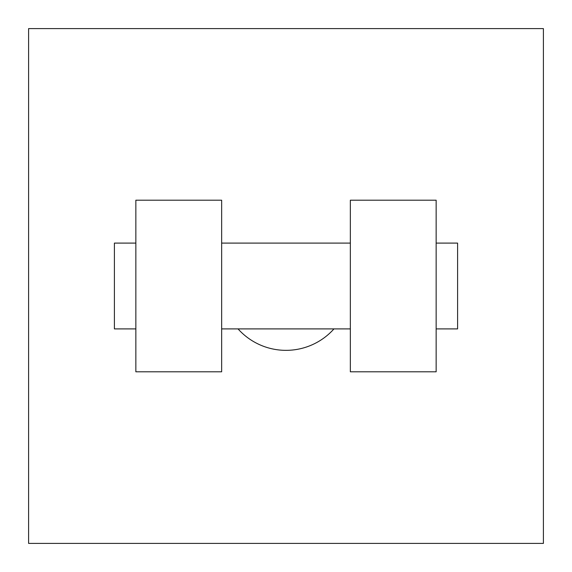 <?xml version="1.0" encoding="UTF-8"?>
<svg xmlns="http://www.w3.org/2000/svg" width="572" height="572" viewBox="0 0 572 572"><rect width="100%" height="100%" fill="white"/><g stroke="black" fill="none" stroke-linecap="round" stroke-linejoin="round"><path stroke-width="0.86" d="M238.038 328.9A64.35 64.35 0 0 0 333.962 328.9M543.4 28.6L543.4 543.4L28.6 543.4L28.6 28.6L543.4 28.6M350.35 200.2L350.35 371.8L436.15 371.8L436.15 200.2L350.35 200.2M221.65 371.8L221.65 200.2L135.85 200.2L135.85 371.8L221.65 371.8M436.15 328.9L457.6 328.9L457.6 243.1L436.15 243.1M135.85 243.1L114.4 243.1L114.4 328.9L135.85 328.9M350.35 243.1L221.65 243.1M350.35 328.9L221.65 328.9"/></g></svg>
